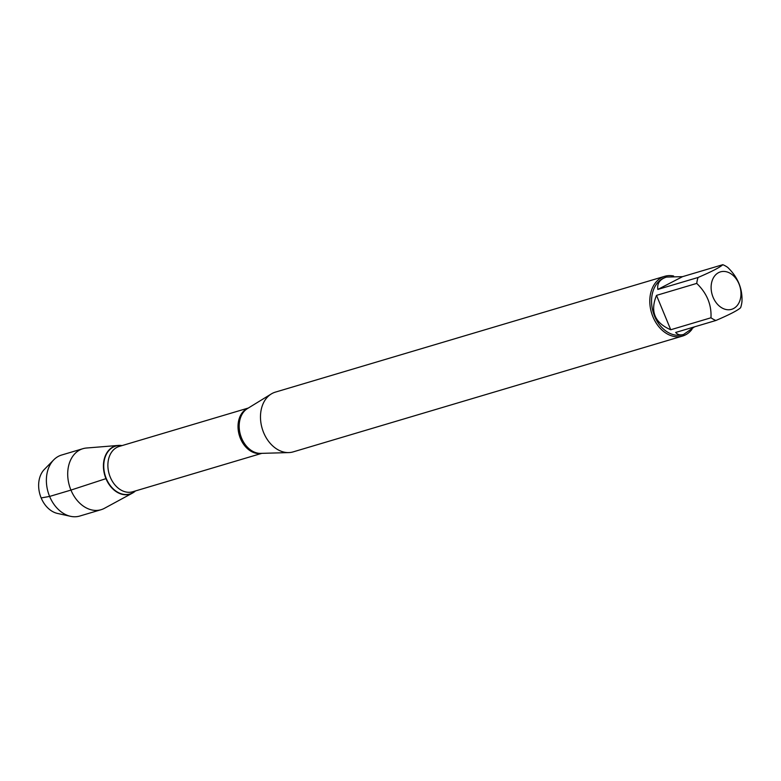 <?xml version="1.0" encoding="UTF-8"?>
<svg xmlns="http://www.w3.org/2000/svg" width="781" height="781" viewBox="0 0 781 781"><rect width="100%" height="100%" fill="white"/><g stroke="black" fill="none" stroke-linecap="round" stroke-linejoin="round"><path stroke-width="1.17" d="M664.729 276.308L275.42 392.111A31.181 23.059 73.4 0 0 271.3 393.946A31.181 23.059 73.4 0 0 262.201 428.574A31.181 23.059 73.4 0 0 288.745 452.589A31.181 23.059 73.4 0 0 293.197 451.877L682.506 336.074A31.181 23.059 -106.6 0 1 652.965 316.861A31.181 23.059 -106.6 0 1 664.729 276.308A31.181 23.059 -106.6 0 1 673.622 276.015M118.322 445.434A25.158 18.607 73.4 0 1 122.012 445.6A25.158 18.607 73.4 0 0 105.991 478.694A25.158 18.607 73.4 0 0 135.494 490.927A25.158 18.607 73.4 0 1 132.497 493.084L104.478 508.294A31.836 23.547 -106.6 0 1 101.1 509.7A31.836 23.547 -106.6 0 1 70.944 490.087A31.836 23.547 -106.6 0 1 82.952 448.675A31.836 23.547 -106.6 0 1 86.545 448.011L118.322 445.434A25.158 18.607 73.4 0 0 105.991 478.694A25.158 18.607 73.4 0 0 132.497 493.084M691.995 329.299A31.181 23.059 -106.6 0 1 682.506 336.074M738.992 283.913A19.535 14.448 73.4 0 0 714.742 275.849A19.535 14.448 73.4 0 0 720.58 307.04A19.535 14.448 73.4 0 0 737.352 305.342A19.535 14.448 73.4 0 0 738.992 283.913M682.584 276.65L666.544 277.07C659.867 279.207 656.967 283.337 657.827 289.439L682.584 276.65L722.806 264.691C719.984 267.336 711.735 271.603 698.058 277.48A29.932 22.141 73.4 0 0 696.73 283.405C706.903 293.246 711.657 304.697 710.974 317.779A29.932 22.141 73.4 0 0 715.874 320.493C729.552 314.616 737.801 310.36 740.632 307.704A29.932 22.141 73.4 0 0 741.95 301.778C742.633 288.697 737.889 277.235 727.716 267.405A29.932 22.141 73.4 0 0 722.806 264.691M657.827 289.439L698.058 277.48M656.509 295.374C649.948 311.443 654.703 322.904 670.742 329.748L656.509 295.374L696.73 283.405M670.742 329.748L710.974 317.779M715.874 320.493L675.653 332.462C677.596 334.756 680.251 335.41 683.619 334.444L694.534 326.839M683.307 334.532A29.932 22.141 -106.6 0 1 682.955 334.639A29.932 22.141 -106.6 0 1 653.199 312.263A29.932 22.141 -106.6 0 1 665.89 277.265A29.932 22.141 -106.6 0 1 666.203 277.177M101.1 509.7L79.769 516.046A31.836 23.547 -106.6 0 1 70.534 516.309L57.491 513.439A24.836 18.373 -106.6 0 1 40.007 494.666A24.836 18.373 -106.6 0 1 44.39 469.381L53.743 459.853A31.836 23.547 -106.6 0 1 61.621 455.03L82.952 448.675M70.534 516.309A31.836 23.547 -106.6 0 1 48.129 492.245A31.836 23.547 -106.6 0 1 53.743 459.853M106.284 478.538L70.944 490.087L49.613 496.433L41.168 497.927M271.3 393.946L247.44 408.58A23.82 17.621 73.4 0 0 241.602 438.161A23.82 17.621 73.4 0 0 260.766 453.38L288.745 452.589M261.596 453.351A23.645 17.485 -106.6 0 1 240.431 438.483A23.645 17.485 -106.6 0 1 248.153 408.151M248.358 408.024L119.21 446.439A23.645 17.485 73.4 0 0 110.287 477.191A23.645 17.485 73.4 0 0 132.692 491.766L261.84 453.341M135.298 490.985A24.982 18.48 -106.6 0 1 106.294 478.568A24.982 18.48 -106.6 0 1 121.816 445.658M682.955 334.639L683.619 334.444M665.89 277.265L666.544 277.07"/></g></svg>
